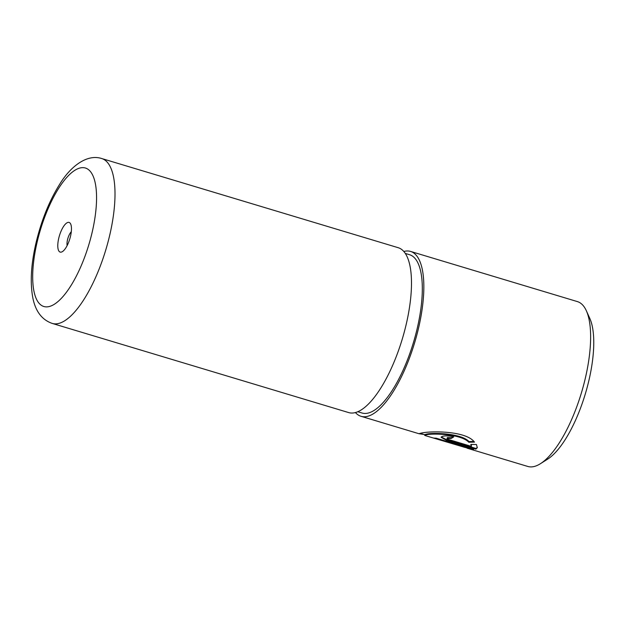 <?xml version="1.0" encoding="UTF-8"?>
<svg xmlns="http://www.w3.org/2000/svg" width="625" height="625" viewBox="0 0 625 625"><rect width="100%" height="100%" fill="white"/><g stroke="black" fill="none" stroke-linecap="round" stroke-linejoin="round"><path stroke-width="0.94" d="M424.625 435.258L424.789 434.594L426.5 434.141C432.969 432.484 461.438 433.281 468.953 441.555L468.789 442.234C461.289 434 432.781 433.148 426.336 434.805L424.625 435.258L425.258 435.609L464.625 447.32L433.836 438.062A86.078 30.148 -73.3 0 0 436.008 438.148L473.625 449.469L463.898 447.156M423.664 434.414L418.992 433.727L420.945 433.18C429.18 430.914 465.844 430.398 474.492 442.125L468.789 442.234M447.406 437.563L451.352 437.75L451.188 438.422L446.984 438.477L447.406 437.563M447.242 438.227C446.656 438.602 447.148 439.039 448.727 439.555L471.422 446.383L470.805 444.422L476.453 444.531L477.297 447.688L475.891 449.156L446.359 440.273L441.086 437.305L441.852 436.609C444.578 435.562 448.539 435.648 453.75 436.867A86.078 30.148 106.7 0 1 451.188 438.422M441.273 436.984L446.523 439.609L476.047 448.492L475.891 449.156M586.375 310.812L589.852 318.531A79.188 27.734 106.7 0 1 588.531 382.039A79.188 27.734 106.7 0 1 547.547 459.203L540.391 463.719A86.078 30.148 -73.3 0 0 584.945 379.844A86.078 30.148 -73.3 0 0 586.375 310.812A86.078 30.148 -73.3 0 0 577.383 301.594L410.609 251.437A86.078 30.148 106.7 0 1 418.172 329.688A86.078 30.148 106.7 0 1 361.023 416.297A86.078 30.148 106.7 0 1 355.422 412.523M467.062 448.187L527.797 466.453A86.078 30.148 -73.3 0 0 540.391 463.719M70.445 236.508A15.492 5.43 -73.3 0 0 70.703 224.086A15.492 5.43 -73.3 0 0 64.883 224.672A15.492 5.43 -73.3 0 0 58.797 238.016A15.492 5.43 -73.3 0 0 62.43 251.609A15.492 5.43 -73.3 0 0 70.445 236.508M71.297 231.742A8.609 3.016 -73.3 0 0 67.562 239.539A8.609 3.016 -73.3 0 0 67.148 245.547M405.344 253.445L409.617 254.734A82.633 28.938 106.7 0 1 416.875 329.859A82.633 28.938 106.7 0 1 362.016 413L357.75 411.711M101.766 158.547L398.258 247.719A86.078 30.148 106.7 0 1 405.82 325.977A86.078 30.148 106.7 0 1 348.672 412.578L52.188 323.406C42.062 319.891 35.633 311.5 32.898 298.227C29.898 282.383 31.07 263.383 36.414 241.25C41.852 219.227 49.688 200.109 59.914 183.883C70.133 167.094 86.625 153.586 101.766 158.547A86.078 30.148 106.7 0 1 109.336 236.805A86.078 30.148 106.7 0 1 52.188 323.406M403.859 251.484A86.078 30.148 106.7 0 1 410.609 251.437M471.352 444.445L471.422 446.383M476.047 448.492L477.328 447.398M451.352 437.75A85.391 29.906 -73.3 0 0 453.141 436.695M468.953 441.555L473.805 441.469M464.75 446.797L464.625 447.32M446.523 439.609L446.359 440.273M37.445 240.773A72.305 25.32 -73.3 0 0 47.805 306.797A72.305 25.32 -73.3 0 0 91.805 233.758A72.305 25.32 -73.3 0 0 81.445 167.727A72.305 25.32 -73.3 0 0 37.445 240.773M361.023 416.297L418.992 433.727M420.016 433.32L424.75 434.742"/></g></svg>
